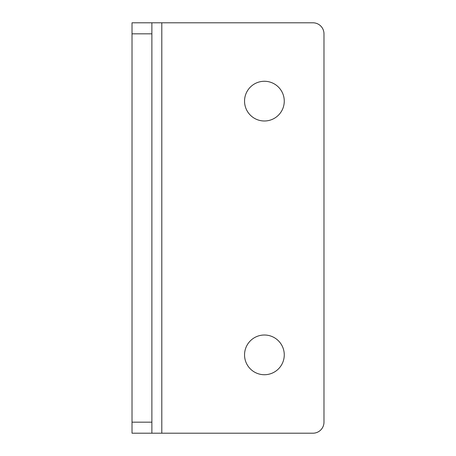 <?xml version="1.0" encoding="UTF-8"?>
<svg xmlns="http://www.w3.org/2000/svg" width="456" height="456" viewBox="0 0 456 456"><rect width="100%" height="100%" fill="white"/><g stroke="black" fill="none" stroke-linecap="round" stroke-linejoin="round"><path stroke-width="0.68" d="M264.406 335.012A19.859 19.859 0 0 0 244.547 354.871A19.859 19.859 0 0 0 264.406 374.729A19.859 19.859 0 0 0 284.265 354.871A19.859 19.859 0 0 0 264.406 335.012M264.406 81.271A19.859 19.859 0 0 0 244.547 101.129A19.859 19.859 0 0 0 264.406 120.988A19.859 19.859 0 0 0 284.265 101.129A19.859 19.859 0 0 0 264.406 81.271M161.806 433.2L161.806 22.8L312.947 22.8A11.03 11.03 0 0 1 323.982 33.829L323.982 422.17A11.03 11.03 0 0 1 312.947 433.2L132.018 433.2L132.018 422.17L151.876 422.17L151.876 33.829L132.018 33.829L132.018 22.8L151.876 22.8L151.876 33.829M132.018 422.17L132.018 33.829M161.806 22.8L151.876 22.8M151.876 422.17L151.876 433.2"/></g></svg>
